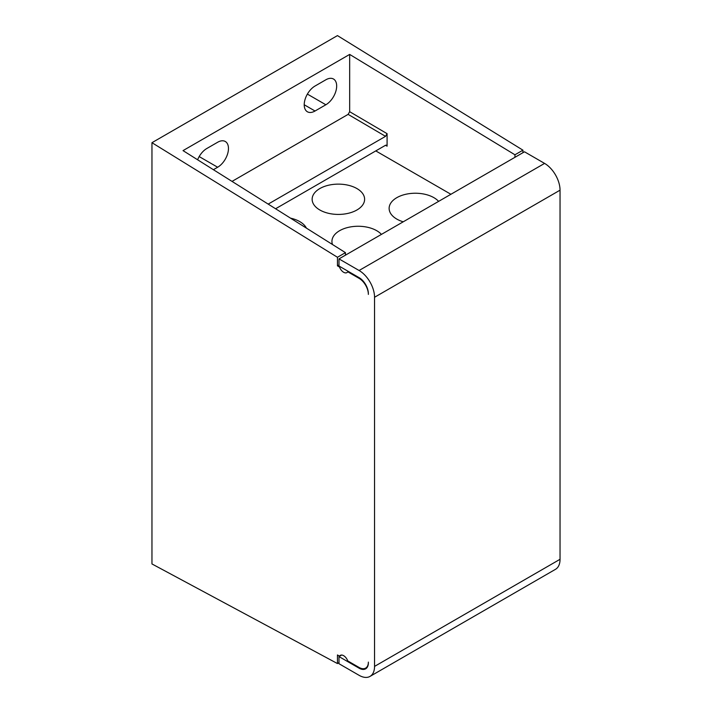 <?xml version="1.0" encoding="UTF-8"?>
<svg xmlns="http://www.w3.org/2000/svg" width="712" height="712" viewBox="0 0 712 712"><rect width="100%" height="100%" fill="white"/><g stroke="black" fill="none" stroke-linecap="round" stroke-linejoin="round"><path stroke-width="1.07" d="M368.344 662.81A13.119 7.574 60 0 1 365.648 668.114A13.119 7.574 60 0 1 359.088 667.464L347.732 660.905A6.559 3.783 -120 0 0 343.638 655.681A6.559 3.783 -120 0 0 340.354 655.36A6.559 3.783 -120 0 0 339.535 656.17L337.452 654.969L337.452 663.557L151.959 563.94L151.959 142.694L337.452 35.6L522.946 150.179L522.946 152.688M338.992 258.892L359.088 270.498A21.858 12.62 60 0 1 374.548 297.269L374.548 666.396A21.858 12.62 60 0 1 370.017 676.4L555.52 569.306A21.858 12.62 -120 0 0 560.041 559.294L560.041 190.175A21.858 12.62 -120 0 0 544.582 163.404L524.495 151.798L338.992 258.892L338.992 266.03L359.088 277.635A13.119 7.574 -120 0 1 368.362 293.7L368.362 294.412M341.635 655.049L338.992 656.58L359.088 668.176A13.119 7.574 -120 0 0 365.648 668.826A13.119 7.574 -120 0 0 368.362 662.819L368.362 662.107M370.017 676.4A21.858 12.62 60 0 1 359.088 675.314L338.992 663.717L338.992 656.58M151.959 142.694L337.452 257.272L337.452 265.852L339.535 267.053A6.559 3.783 -120 0 0 343.638 272.278A6.559 3.783 -120 0 0 346.913 272.607A6.559 3.783 -120 0 0 347.732 271.788L359.088 278.348A13.119 7.574 60 0 1 368.344 293.691M348.355 271.432L347.732 271.788M339.535 267.053L340.149 266.697M337.452 265.852L338.992 264.962M337.452 257.272L345.453 252.653L345.453 255.163M345.453 252.653L183.029 150.615L349.663 54.415L514.945 154.789L514.945 157.308M522.946 150.179L514.945 154.789M385.495 145.301L387.088 146.165L387.088 133.669L349.663 111.695L348.115 114.374L385.539 136.348L268.175 204.113M349.663 54.415L349.663 111.695M337.452 663.557L338.992 662.658M232.023 181.4L348.115 114.374M315.033 86.027L325.856 79.78A15.299 8.838 120 0 1 333.51 79.023A15.299 8.838 120 0 1 335.85 91.278A15.299 8.838 120 0 1 325.856 104.762L315.033 111.01A15.299 8.838 120 0 1 307.388 111.775A15.299 8.838 120 0 1 305.039 99.511A15.299 8.838 120 0 1 315.033 86.027M213.395 169.696L217.65 167.24A15.299 8.838 120 0 0 227.644 153.756A15.299 8.838 120 0 0 225.304 141.492A15.299 8.838 120 0 0 217.65 142.249L206.827 148.496A15.299 8.838 120 0 0 197.607 159.782M385.539 136.348L387.088 133.669M387.088 146.165L386.616 145.159L385.539 145.275L275.58 208.758M375.785 150.908L450.91 194.278M438.619 201.38A26.237 15.148 0 0 0 433.911 197.669A26.237 15.148 0 0 0 405.324 194.385A26.237 15.148 0 0 0 389.126 208.385A26.237 15.148 0 0 0 396.807 219.091A26.237 15.148 0 0 0 403.223 221.806M345.453 254.647A26.237 15.148 0 0 0 346.032 254.834M381.427 234.399A26.237 15.148 0 0 0 376.71 230.688A26.237 15.148 0 0 0 348.123 227.413A26.237 15.148 0 0 0 331.934 241.404A26.237 15.148 0 0 0 332.486 244.51M319.83 209.987A26.237 15.148 0 0 0 348.417 213.271A26.237 15.148 0 0 0 364.615 199.28A26.237 15.148 0 0 0 356.926 188.564A26.237 15.148 0 0 0 328.339 185.28A26.237 15.148 0 0 0 312.141 199.28A26.237 15.148 0 0 0 319.83 209.987M306.4 228.116A26.237 15.148 0 0 0 299.734 221.592A26.237 15.148 0 0 0 290.523 218.148M341.466 655.049L339.535 656.17M359.088 668.176L359.729 667.812M359.088 278.348L359.693 278M304.22 104.762L315.033 111.01M325.856 104.762L307.388 94.1M217.65 167.24L199.182 156.569M359.088 270.498L544.582 163.404M560.041 190.175L374.548 297.269M374.548 666.396L560.041 559.294M367.33 667.144L365.648 668.114"/></g></svg>
